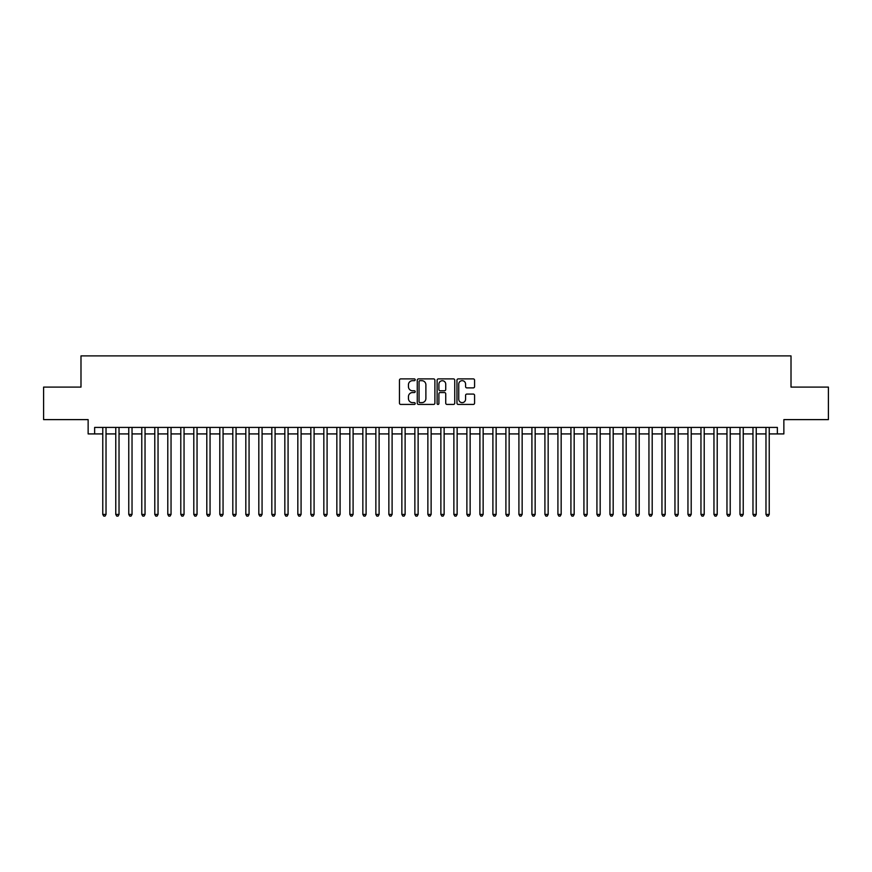 <?xml version="1.0" encoding="UTF-8"?>
<svg xmlns="http://www.w3.org/2000/svg" width="872" height="872" viewBox="0 0 872 872"><rect width="100%" height="100%" fill="white"/><g stroke="black" fill="none" stroke-linecap="round" stroke-linejoin="round"><path stroke-width="1.31" d="M415.192 379.789A0.894 0.894 0 0 0 414.298 378.895L400.738 378.895A1.275 1.275 0 0 0 399.463 380.17L399.463 403.147A1.275 1.275 0 0 0 400.738 404.423L414.298 404.423A0.894 0.894 0 0 0 415.192 403.529A0.894 0.894 0 0 0 414.298 402.635L412.543 402.635A4.088 4.088 0 0 1 408.456 398.548L408.456 396.629A4.088 4.088 0 0 1 412.543 392.553L414.298 392.553A0.894 0.894 0 0 0 415.192 391.659A0.894 0.894 0 0 0 414.298 390.765L412.543 390.765A4.088 4.088 0 0 1 408.456 386.678L408.456 384.759A4.088 4.088 0 0 1 412.543 380.683L414.298 380.683A0.894 0.894 0 0 0 415.192 379.789M473.3 387.887A1.275 1.275 0 0 0 474.575 386.612L474.575 380.17A1.275 1.275 0 0 0 473.3 378.895L458.247 378.895A1.275 1.275 0 0 0 456.961 380.17L456.961 403.147A1.275 1.275 0 0 0 458.247 404.423L473.3 404.423A1.275 1.275 0 0 0 474.575 403.147L474.575 395.354A1.275 1.275 0 0 0 473.3 394.079L466.858 394.079A1.275 1.275 0 0 0 465.583 395.354L465.583 399.223A3.412 3.412 0 0 1 462.171 402.635A3.412 3.412 0 0 1 458.748 399.223L458.748 384.094A3.412 3.412 0 0 1 462.171 380.683A3.412 3.412 0 0 1 465.583 384.094L465.583 386.612A1.275 1.275 0 0 0 466.858 387.887L473.3 387.887M94.645 433.918L94.645 427.422L777.355 427.422L777.355 433.918L783.863 433.918L783.863 419.617L828.4 419.617L828.4 387.103L791.013 387.103L791.013 355.896L80.987 355.896L80.987 387.103L43.6 387.103L43.6 419.617L88.137 419.617L88.137 433.918L102.765 433.918M434.888 380.17A1.275 1.275 0 0 0 433.602 378.895L418.549 378.895A1.275 1.275 0 0 0 417.263 380.17L417.263 403.147A1.275 1.275 0 0 0 418.549 404.423L433.602 404.423A1.275 1.275 0 0 0 434.888 403.147L434.888 380.17M438.398 378.895L453.451 378.895A1.275 1.275 0 0 1 454.737 380.17L454.737 403.147A1.275 1.275 0 0 1 453.451 404.423L447.009 404.423A1.275 1.275 0 0 1 445.734 403.147L445.734 393.828A1.275 1.275 0 0 0 444.458 392.553L440.186 392.553A1.275 1.275 0 0 0 438.899 393.828L438.899 403.529A0.894 0.894 0 0 1 438.006 404.423A0.894 0.894 0 0 1 437.112 403.529L437.112 380.17A1.275 1.275 0 0 1 438.398 378.895M106.024 433.918L115.769 433.918M119.028 433.918L128.773 433.918M132.032 433.918L141.776 433.918M145.035 433.918L154.78 433.918M158.039 433.918L167.795 433.918M171.043 433.918L180.798 433.918M184.047 433.918L193.802 433.918M197.05 433.918L206.806 433.918M210.054 433.918L219.809 433.918M223.058 433.918L232.813 433.918M236.061 433.918L245.817 433.918M249.065 433.918L258.82 433.918M262.069 433.918L271.824 433.918M275.072 433.918L284.828 433.918M288.076 433.918L297.832 433.918M301.08 433.918L310.835 433.918M314.084 433.918L323.839 433.918M327.087 433.918L336.843 433.918M340.091 433.918L349.846 433.918M353.095 433.918L362.85 433.918M366.098 433.918L375.854 433.918M379.102 433.918L388.858 433.918M392.106 433.918L401.861 433.918M405.12 433.918L414.865 433.918M418.124 433.918L427.869 433.918M431.128 433.918L440.872 433.918M444.131 433.918L453.876 433.918M457.135 433.918L466.88 433.918M470.139 433.918L479.894 433.918M483.143 433.918L492.898 433.918M496.146 433.918L505.902 433.918M509.15 433.918L518.905 433.918M522.154 433.918L531.909 433.918M535.157 433.918L544.913 433.918M548.161 433.918L557.917 433.918M561.165 433.918L570.92 433.918M574.168 433.918L583.924 433.918M587.172 433.918L596.928 433.918M600.176 433.918L609.931 433.918M613.179 433.918L622.935 433.918M626.183 433.918L635.939 433.918M639.187 433.918L648.942 433.918M652.191 433.918L661.946 433.918M665.194 433.918L674.95 433.918M678.198 433.918L687.954 433.918M691.202 433.918L700.957 433.918M704.205 433.918L713.961 433.918M717.22 433.918L726.965 433.918M730.224 433.918L739.968 433.918M743.227 433.918L752.972 433.918M756.231 433.918L765.976 433.918M769.235 433.918L777.355 433.918M419.944 380.683A0.894 0.894 0 0 0 419.05 381.576L419.05 401.741A0.894 0.894 0 0 0 419.944 402.635L421.797 402.635A4.088 4.088 0 0 0 425.885 398.548L425.885 384.759A4.088 4.088 0 0 0 421.797 380.683L419.944 380.683M445.734 384.16A3.412 3.412 0 0 0 442.322 380.737A3.412 3.412 0 0 0 438.899 384.16L438.899 389.49A1.275 1.275 0 0 0 440.186 390.765L444.458 390.765A1.275 1.275 0 0 0 445.734 389.49L445.734 384.16M106.024 427.422L106.024 514.415L102.765 514.415L102.765 427.422M106.024 514.415L105.043 516.104L103.746 516.104L102.765 514.415M119.028 427.422L119.028 514.415L115.769 514.415L115.769 427.422M119.028 514.415L118.047 516.104L116.75 516.104L115.769 514.415M132.032 427.422L132.032 514.415L128.773 514.415L128.773 427.422M132.032 514.415L131.051 516.104L129.754 516.104L128.773 514.415M145.035 427.422L145.035 514.415L141.776 514.415L141.776 427.422M145.035 514.415L144.054 516.104L142.757 516.104L141.776 514.415M158.039 427.422L158.039 514.415L154.78 514.415L154.78 427.422M158.039 514.415L157.058 516.104L155.761 516.104L154.78 514.415M171.043 427.422L171.043 514.415L167.795 514.415L167.795 427.422M171.043 514.415L170.062 516.104L168.765 516.104L167.795 514.415M184.047 427.422L184.047 514.415L180.798 514.415L180.798 427.422M184.047 514.415L183.066 516.104L181.768 516.104L180.798 514.415M197.05 427.422L197.05 514.415L193.802 514.415L193.802 427.422M197.05 514.415L196.069 516.104L194.772 516.104L193.802 514.415M210.054 427.422L210.054 514.415L206.806 514.415L206.806 427.422M210.054 514.415L209.073 516.104L207.776 516.104L206.806 514.415M223.058 427.422L223.058 514.415L219.809 514.415L219.809 427.422M223.058 514.415L222.077 516.104L220.78 516.104L219.809 514.415M236.061 427.422L236.061 514.415L232.813 514.415L232.813 427.422M236.061 514.415L235.091 516.104L233.783 516.104L232.813 514.415M249.065 427.422L249.065 514.415L245.817 514.415L245.817 427.422M249.065 514.415L248.095 516.104L246.787 516.104L245.817 514.415M262.069 427.422L262.069 514.415L258.82 514.415L258.82 427.422M262.069 514.415L261.099 516.104L259.791 516.104L258.82 514.415M275.072 427.422L275.072 514.415L271.824 514.415L271.824 427.422M275.072 514.415L274.102 516.104L272.794 516.104L271.824 514.415M288.076 427.422L288.076 514.415L284.828 514.415L284.828 427.422M288.076 514.415L287.106 516.104L285.798 516.104L284.828 514.415M301.08 427.422L301.08 514.415L297.832 514.415L297.832 427.422M301.08 514.415L300.11 516.104L298.802 516.104L297.832 514.415M314.084 427.422L314.084 514.415L310.835 514.415L310.835 427.422M314.084 514.415L313.113 516.104L311.805 516.104L310.835 514.415M327.087 427.422L327.087 514.415L323.839 514.415L323.839 427.422M327.087 514.415L326.117 516.104L324.82 516.104L323.839 514.415M340.091 427.422L340.091 514.415L336.843 514.415L336.843 427.422M340.091 514.415L339.121 516.104L337.824 516.104L336.843 514.415M353.095 427.422L353.095 514.415L349.846 514.415L349.846 427.422M353.095 514.415L352.125 516.104L350.827 516.104L349.846 514.415M366.098 427.422L366.098 514.415L362.85 514.415L362.85 427.422M366.098 514.415L365.128 516.104L363.831 516.104L362.85 514.415M379.102 427.422L379.102 514.415L375.854 514.415L375.854 427.422M379.102 514.415L378.132 516.104L376.835 516.104L375.854 514.415M392.106 427.422L392.106 514.415L388.858 514.415L388.858 427.422M392.106 514.415L391.136 516.104L389.839 516.104L388.858 514.415M405.12 427.422L405.12 514.415L401.861 514.415L401.861 427.422M405.12 514.415L404.139 516.104L402.842 516.104L401.861 514.415M418.124 427.422L418.124 514.415L414.865 514.415L414.865 427.422M418.124 514.415L417.143 516.104L415.846 516.104L414.865 514.415M431.128 427.422L431.128 514.415L427.869 514.415L427.869 427.422M431.128 514.415L430.147 516.104L428.85 516.104L427.869 514.415M444.131 427.422L444.131 514.415L440.872 514.415L440.872 427.422M444.131 514.415L443.15 516.104L441.853 516.104L440.872 514.415M457.135 427.422L457.135 514.415L453.876 514.415L453.876 427.422M457.135 514.415L456.154 516.104L454.857 516.104L453.876 514.415M470.139 427.422L470.139 514.415L466.88 514.415L466.88 427.422M470.139 514.415L469.158 516.104L467.861 516.104L466.88 514.415M483.143 427.422L483.143 514.415L479.894 514.415L479.894 427.422M483.143 514.415L482.162 516.104L480.864 516.104L479.894 514.415M496.146 427.422L496.146 514.415L492.898 514.415L492.898 427.422M496.146 514.415L495.165 516.104L493.868 516.104L492.898 514.415M509.15 427.422L509.15 514.415L505.902 514.415L505.902 427.422M509.15 514.415L508.169 516.104L506.872 516.104L505.902 514.415M522.154 427.422L522.154 514.415L518.905 514.415L518.905 427.422M522.154 514.415L521.173 516.104L519.875 516.104L518.905 514.415M535.157 427.422L535.157 514.415L531.909 514.415L531.909 427.422M535.157 514.415L534.176 516.104L532.879 516.104L531.909 514.415M548.161 427.422L548.161 514.415L544.913 514.415L544.913 427.422M548.161 514.415L547.18 516.104L545.883 516.104L544.913 514.415M561.165 427.422L561.165 514.415L557.917 514.415L557.917 427.422M561.165 514.415L560.195 516.104L558.887 516.104L557.917 514.415M574.168 427.422L574.168 514.415L570.92 514.415L570.92 427.422M574.168 514.415L573.198 516.104L571.89 516.104L570.92 514.415M587.172 427.422L587.172 514.415L583.924 514.415L583.924 427.422M587.172 514.415L586.202 516.104L584.894 516.104L583.924 514.415M600.176 427.422L600.176 514.415L596.928 514.415L596.928 427.422M600.176 514.415L599.206 516.104L597.898 516.104L596.928 514.415M613.179 427.422L613.179 514.415L609.931 514.415L609.931 427.422M613.179 514.415L612.209 516.104L610.901 516.104L609.931 514.415M626.183 427.422L626.183 514.415L622.935 514.415L622.935 427.422M626.183 514.415L625.213 516.104L623.905 516.104L622.935 514.415M639.187 427.422L639.187 514.415L635.939 514.415L635.939 427.422M639.187 514.415L638.217 516.104L636.909 516.104L635.939 514.415M652.191 427.422L652.191 514.415L648.942 514.415L648.942 427.422M652.191 514.415L651.221 516.104L649.923 516.104L648.942 514.415M665.194 427.422L665.194 514.415L661.946 514.415L661.946 427.422M665.194 514.415L664.224 516.104L662.927 516.104L661.946 514.415M678.198 427.422L678.198 514.415L674.95 514.415L674.95 427.422M678.198 514.415L677.228 516.104L675.931 516.104L674.95 514.415M691.202 427.422L691.202 514.415L687.954 514.415L687.954 427.422M691.202 514.415L690.232 516.104L688.934 516.104L687.954 514.415M704.205 427.422L704.205 514.415L700.957 514.415L700.957 427.422M704.205 514.415L703.235 516.104L701.938 516.104L700.957 514.415M717.22 427.422L717.22 514.415L713.961 514.415L713.961 427.422M717.22 514.415L716.239 516.104L714.942 516.104L713.961 514.415M730.224 427.422L730.224 514.415L726.965 514.415L726.965 427.422M730.224 514.415L729.243 516.104L727.946 516.104L726.965 514.415M743.227 427.422L743.227 514.415L739.968 514.415L739.968 427.422M743.227 514.415L742.246 516.104L740.949 516.104L739.968 514.415M756.231 427.422L756.231 514.415L752.972 514.415L752.972 427.422M756.231 514.415L755.25 516.104L753.953 516.104L752.972 514.415M769.235 427.422L769.235 514.415L765.976 514.415L765.976 427.422M769.235 514.415L768.254 516.104L766.957 516.104L765.976 514.415"/></g></svg>
